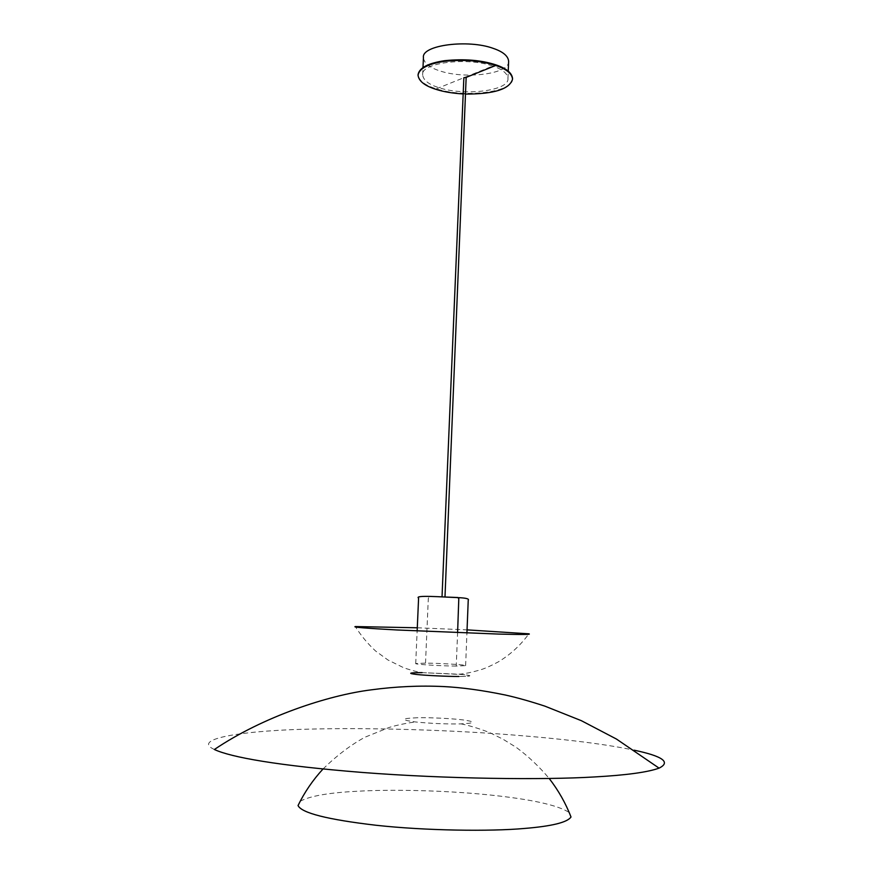 <?xml version="1.0" encoding="UTF-8"?>
<svg xmlns="http://www.w3.org/2000/svg" width="874" height="874" viewBox="0 0 874 874"><rect width="100%" height="100%" fill="white"/><g stroke="black" fill="none" stroke-linecap="round" stroke-linejoin="round"><path stroke-width="0.66" stroke-dasharray="4.37 3.28" d="M465.361 77.098L495.755 64.807M512.557 78.54C514.054 92.425 464.105 98.096 436.334 88.842C424.895 85.313 418.81 80.561 418.078 74.585M466.006 94.075L463.165 93.955M508.624 61.224C510.012 74.126 464.859 79.512 439.83 70.881C429.549 67.615 424.087 63.212 423.442 57.662M492.728 66.031C467.59 56.908 420.285 62.699 422.655 74.88C423.311 80.266 428.784 84.549 439.076 87.728C464.17 96.129 509.378 90.962 507.969 78.452C507.477 73.405 502.397 69.264 492.728 66.031M422.153 672.63L463.515 674.608C473.205 675.755 471.687 676.378 458.948 676.487C473.446 676.29 473.435 675.526 458.926 674.193L421.672 672.63C417.335 672.139 404.771 668.304 403.395 667.583L387.892 659.957L375.569 650.988C367.878 643.876 361.235 635.911 355.663 627.084M417.291 627.783L467.055 629.87M214.381 749.499C189.603 738.224 248.161 730.118 313.58 729.036C360.645 727.867 428.042 729.2 490.718 733.362C554.083 737.732 601.924 743.348 634.229 750.198M300.219 801.25C309.822 796.039 328.733 792.718 356.942 791.276C390.503 789.277 443.894 790.314 487.441 794.739C530.54 799.109 557.798 805.03 569.203 812.525M417.499 717.751C400.39 718.428 399.757 719.837 415.598 721.979C430.729 723.475 445.5 724.12 459.91 723.901L460.849 723.869C474.888 723.213 476.199 721.968 464.782 720.154C454.764 718.646 430.095 717.401 417.499 717.751M456.239 666.075C441.304 665.999 414.101 664.327 415.718 663.552L425.518 663.126C440.398 663.224 466.891 664.841 465.623 665.638L456.239 666.075L457.594 632.721M463.854 77.699L466.683 77.819M444.418 596.997L442.026 596.887M442.594 596.931L444.986 597.018M436.334 88.842L465.23 77.152M465.339 77.731L466.159 77.393M425.518 663.126L428.315 598.384L429.571 596.461L445.063 597.018M422.655 74.88L422.994 67.549M507.969 78.452L508.253 71.122M458.926 674.193C464.302 673.887 471.315 672.477 479.957 669.965C484.185 668.829 490.194 666.196 497.994 662.066C509.968 654.932 520.139 645.689 528.519 634.327M323.009 769C336.916 755.442 350.878 744.856 364.895 737.252L389.214 727.441C396.162 725.245 409.283 722.536 415.598 721.979M460.849 723.869C469.065 725.202 486.884 731.079 492.095 733.799L502.965 739.186L516.294 747.401C528.344 756.338 539.313 766.695 549.189 778.483M415.718 663.552L417.149 630.984M465.623 665.638L466.924 633.071"/><path stroke-width="1.31" d="M463.165 93.955C452.535 93.289 443.588 91.792 436.312 89.454C424.862 85.936 418.777 81.195 418.045 75.219L418.078 74.585C419.28 67.822 428.129 63.19 444.604 60.688C464.05 58.7 481.093 60.077 495.755 64.807C506.417 68.391 512.022 72.968 512.557 78.54L512.535 79.173C509.706 89.093 494.203 94.064 466.006 94.075M418.045 75.219C419.258 68.467 428.096 63.835 444.582 61.333C464.018 59.345 481.071 60.721 495.722 65.463C506.396 69.035 512 73.602 512.535 79.173M422.994 67.549L423.442 57.662C421.093 45.109 468.344 39.068 493.428 48.441C503.074 51.763 508.144 56.023 508.624 61.224L508.253 71.122M467.055 629.87L528.868 633.825C531.785 634.579 521.723 634.666 498.683 634.076L396.894 629.968C365.977 628.286 352.135 627.15 355.357 626.56L417.291 627.783M421.672 672.63C409.043 672.718 407.35 673.33 416.592 674.466C424.993 675.427 447.838 676.52 458.948 676.487C447.75 676.52 424.677 675.416 416.406 674.444C407.284 673.297 409.207 672.696 422.153 672.63M594.353 776.953C543.289 780.045 446.199 778.963 362.306 772.452C278.227 765.722 230.933 757.299 214.381 749.499C263.227 716.472 328.558 695.158 371.221 689.848C395.769 686.538 419.87 685.434 443.533 686.56C461.625 687.456 482.109 690.241 504.964 694.939C516.621 697.496 529.939 701.243 544.939 706.159L581.363 720.689L616.454 739.054L659.072 768.137C647.645 772.266 626.079 775.205 594.353 776.953M634.229 750.198C662.798 756.229 671.079 762.215 659.072 768.137M569.203 812.525L571.006 816.982C567.401 822.39 551.898 826.214 524.498 828.454C490.358 831.535 425.736 830.748 375.875 825.242C327.488 819.561 301.541 812.995 298.045 805.544L300.219 801.25M444.986 597.018L466.159 77.393L463.854 77.699L442.026 596.887L442.594 596.931M444.986 597.029L444.418 596.997M466.159 77.393L495.722 65.463M445.063 597.018L457.747 597.499L458.795 598.679L457.594 632.721M298.045 805.544C304.513 792.248 312.837 780.056 323.009 769M549.189 778.483C558.399 790.358 565.675 803.195 571.006 816.982M466.924 633.071L468.235 600.241C469.393 598.832 466.006 597.969 458.063 597.63C442.113 597.04 413.926 594.844 418.591 598.155L417.149 630.984"/></g></svg>
